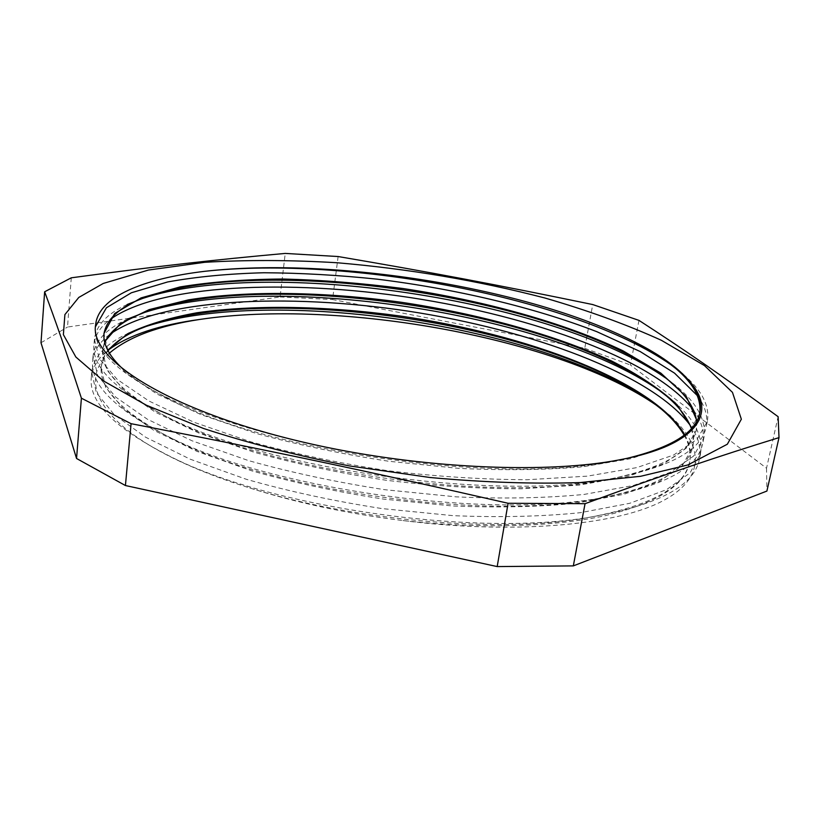 <?xml version="1.0" encoding="UTF-8"?>
<svg xmlns="http://www.w3.org/2000/svg" width="820" height="820" viewBox="0 0 820 820"><rect width="100%" height="100%" fill="white"/><g stroke="black" fill="none" stroke-linecap="round" stroke-linejoin="round"><path stroke-width="0.61" stroke-dasharray="4.1 3.07" d="M627.279 458.288L614.354 460.942C500.272 485.348 265.003 451.533 167.044 398.007C147.928 388.239 133.168 378.522 122.754 368.856M696.99 420.834L696.436 429.321C692.08 452.209 661.115 469.214 603.54 480.325C490.104 502.875 269.811 471.203 171.657 419.43C123.42 394.492 100.399 371.357 102.592 350.017L104.601 341.776M691.885 428.122L693.648 436.916L693.084 445.557C688.298 470.178 654.852 488.177 592.737 499.564C480.54 520.269 275.018 490.749 176.792 440.996C124.066 414.438 98.882 389.602 101.239 366.499L103.248 358.032L107.717 350.14M684.772 434.733C689.753 443.866 691.383 452.845 689.671 461.68C684.505 488.177 648.364 507.211 581.257 518.783C492.164 533.123 349.412 519.931 247.004 487.111M684.167 435.205C689.487 444.583 691.239 453.798 689.425 462.859C684.792 485.594 656.717 503.183 605.211 515.647C553.643 526.993 479.064 529.095 401.544 520.392C345.978 513.443 294.462 502.342 246.994 487.111C222.343 479.3 200.326 470.895 180.953 461.875C97.375 423.017 78.597 379.998 109.408 353.154M326.883 447.361C257.562 433.032 201.833 415.238 159.705 393.959C114.728 370.097 93.275 348.192 95.325 328.226L95.52 326.627M697.594 395.865C705.303 406.412 708.172 416.744 706.184 426.871C701.776 450.067 670.217 467.328 611.495 478.654C494.706 501.932 265.649 468.999 164.533 415.596C115.251 390.125 91.727 366.55 93.962 344.882C94.915 335.267 100.358 326.76 110.28 319.349M693.771 410.512C701.787 421.582 704.8 432.478 702.791 443.169C697.953 468.138 663.831 486.424 600.414 498.037C484.835 519.429 271.164 488.73 169.904 437.388C115.979 410.226 90.231 384.908 92.639 361.435C93.634 351.298 99.292 342.329 109.603 334.529M690.05 425.057C698.373 436.66 701.469 448.089 699.337 459.354C694.099 486.229 657.209 505.591 588.647 517.41C474.503 536.7 275.653 508.103 175.172 458.923C116.717 430.203 88.744 403.184 91.256 377.866C92.383 367.175 98.328 357.715 109.091 349.494M699.768 413.311L689.671 431.402L666.906 446.551L631.041 458.636L582.979 466.785C545.351 470.003 503.839 470.526 458.441 468.343L388.864 461.281C342.022 454.075 297.762 444.788 256.086 433.411L200.91 414.571L157.061 394.102L126.106 373.264L108.588 353.143L103.955 333.842M696.682 421.398L696.221 430.52L686.155 448.253L663.349 463.925L627.566 476.512L579.535 485.061L521.202 488.812C478.019 488.751 432.981 485.891 386.077 480.253C339.429 473.068 295.374 463.71 253.913 452.179L198.922 433.062L155.339 412.193L124.558 390.884L107.092 370.261L102.531 351.226L104.755 342.432M691.434 428.624L693.351 437.757L692.797 446.736L682.732 465.001L659.823 481.166L624.082 494.255L576.163 503.224C538.72 506.944 497.473 507.857 452.425 505.96L383.34 499.072C336.856 491.897 292.976 482.478 251.719 470.823L197.015 451.389L153.565 430.151L123.01 408.38L105.636 387.245L101.116 367.698C101.69 361.661 104.007 356.023 108.055 350.786M128.658 333.186C106.067 343.334 93.746 356.403 91.707 372.403L96.35 392.678L114.164 414.592L145.54 437.173L190.189 459.19L246.441 479.331C288.906 491.416 334.078 501.163 381.956 508.574L453.101 515.657C499.493 517.574 541.958 516.579 580.488 512.664L629.78 503.285L666.527 489.663L690.081 472.884L700.475 453.962C703.293 437.019 694.899 419.994 675.29 402.886M127.817 318.98C106.487 328.594 94.905 340.915 93.09 355.931L97.764 375.673L115.681 397.064L147.282 419.174L192.075 440.811L248.624 460.635C291.305 472.586 336.661 482.273 384.703 489.694L456.115 496.848C502.711 498.949 545.3 498.15 583.881 494.46L633.296 485.512L670.094 472.402L693.546 456.125L703.939 437.757C706.758 417.616 693.843 397.597 665.184 377.682M127.172 304.517C107.092 313.64 96.176 325.253 94.413 339.337L99.24 358.545L117.209 379.424L148.984 401.041L194.043 422.279L250.797 441.816C293.683 453.603 339.255 463.218 387.491 470.67C435.963 476.522 482.498 479.546 527.116 479.731L587.366 476.143L636.802 467.605L673.681 455.008L697.092 439.274L707.332 421.408C709.946 405.736 701.715 389.879 682.64 373.838M670.657 416.386C704.472 446.449 706.184 479.946 658.798 502.916C611.31 525.753 511.229 534.425 401.544 520.392M664.958 411.558L657.537 406.033M638.985 320.394L630.406 364.972L766.526 468.22L778.129 416.693M766.526 468.22L766.905 491.057M338.127 256.537L332.551 299.556L584.752 348.305L592.737 304.558M584.752 348.305L630.406 364.972M71.278 277.816L67.517 327.047L280.061 296.963L285.237 253.421M41 342.76L67.517 327.047M280.061 296.963L332.551 299.556M618.68 459.989L614.354 460.942M167.044 398.007L159.705 393.959M603.54 480.325L611.495 478.654M171.657 419.43L164.533 415.596M592.737 499.564L600.414 498.037M176.792 440.996L169.904 437.388M581.257 518.783L588.647 517.41M180.953 461.875L175.172 458.923M102.602 350.017L102.5 351.226M101.219 366.499L101.116 367.698M699.86 412.972L699.614 414.172M696.447 429.321L696.2 430.51M693.054 445.557L692.808 446.746M689.692 461.68L689.446 462.859M95.602 325.038L95.335 328.226M94.423 339.347L93.972 344.882M93.06 355.931L92.609 361.435M91.707 372.403L91.256 377.866M707.352 421.418L706.204 426.871M703.909 437.747L702.771 443.169M700.495 453.972L699.357 459.354"/><path stroke-width="1.23" d="M690.901 382.889C679.175 368.426 660.12 354.619 633.727 341.468C527.547 287.502 333.904 256.752 204.959 271.287C143.254 278.564 98.093 297.045 95.602 325.038C88.744 361.528 179.918 417.072 326.893 447.361C432.324 469.173 549.174 473.324 618.68 459.989C697.031 445.567 717.121 413.659 690.901 382.889C698.691 393.128 701.674 403.153 699.839 412.972C696.231 432.202 672.041 447.31 627.279 458.288M122.754 368.856C109.193 356.095 102.93 344.277 103.986 333.422L114.708 313.506L141.06 297.896L179.949 286.949C210.853 281.916 245.221 279.282 283.023 279.015C321.942 280.03 361.856 283.187 402.763 288.496C484.302 300.714 563.863 322.537 622.964 350.806L660.869 373.141L686.514 396.849L696.99 420.834M104.601 341.776L120.355 323.674L149.137 309.622L188.395 299.874C247.896 290.341 324.341 291.705 401.421 302.293C478.49 313.855 553.664 334.293 611.515 360.943C638.729 374.771 660.592 389.387 677.105 404.793L691.885 428.122M107.717 350.14L127.448 333.863C146.196 324.781 169.402 317.75 197.077 312.748C255.225 304.456 327.293 306.014 399.934 315.987C526.184 334.17 652.976 381.003 684.772 434.733M109.408 353.154C128.371 336.979 158.557 325.735 199.988 319.41C159.603 324.853 129.304 334.888 109.091 349.494M95.52 326.627L106.436 307.756L131.354 292.781L167.649 281.957C196.41 276.75 228.483 273.685 263.866 272.752C300.386 272.957 338.117 275.089 377.067 279.159C455.079 288.763 533.184 307.049 596.939 331.731L640.194 351.544L674.553 373.151L697.594 395.865M110.28 319.349C159.47 284.325 288.066 278.984 410.738 297.65C533.43 316.438 655.385 360 693.771 410.512M109.603 334.529C159.428 298.705 286.938 292.75 408.688 311.221C530.458 329.886 651.203 373.664 690.05 425.057M633.737 341.468L664.477 359.877C690.05 377.733 701.807 395.537 699.768 413.311M103.955 333.842C106.867 317.565 122.19 304.866 149.906 295.733C270.692 255.758 550.097 296.666 659.054 373.1C681.84 388.977 694.376 405.08 696.682 421.398M104.755 342.432C111.366 328.717 127.028 317.853 151.751 309.827C273.039 270.18 543.701 309.796 653.12 385.83C673.302 399.76 686.073 414.028 691.434 428.624M108.055 350.786C116.952 339.695 132.051 330.716 153.34 323.869C274.936 284.478 537.407 322.844 647.328 398.489C664.569 410.348 676.848 422.587 684.167 435.205M670.657 416.386L653.243 402.825C539.755 324.853 272.117 285.749 146.349 326.38L128.658 333.186M675.29 402.886L659.147 390.299C546.11 311.887 270.139 271.512 144.638 312.42L127.817 318.98M659.054 373.1L665.184 377.682C552.567 298.839 267.709 257.142 142.66 298.418L127.172 304.517M682.64 373.838L670.698 364.572C574.697 297.578 348.069 255.614 204.959 271.287M657.537 406.033C560.49 338.076 340.238 298.449 199.988 319.41M778.129 416.693C719.273 373.674 683.039 348.941 638.985 320.394L592.737 304.558C497.607 284.868 429.188 272.014 338.127 256.537L285.237 253.421C215.885 259.673 159.531 265.885 71.278 277.816L44.639 291.787C56.067 322.516 65.549 349.474 81.405 398.192L131.077 423.684C264.142 449.329 365.412 470.618 508.092 503.275L585.049 503.685C668.269 473.109 718.597 456.299 779 437.624L778.129 416.693M779 437.624L766.905 491.057L573.323 565.892L585.049 503.685M573.323 565.892L497.186 566.579L125.429 485.532L131.077 423.684M508.092 503.275L497.186 566.579M125.429 485.532L76.547 458.482L41 342.76L44.639 291.787M81.405 398.192L76.547 458.482M103.228 283.464L148.44 270.046L204.703 262.308C246.389 259.817 290.464 259.96 336.917 262.738C408.237 268.765 477.527 280.512 544.808 297.978C587.817 310.431 626.685 324.535 661.402 340.31L704.452 365.577L732.455 392.349L741.352 419.215L727.33 444.225L687.785 464.991L640.635 476.287L579.955 482.58C533.553 484.077 483.574 482.385 430.029 477.506L349.668 465.965C296.758 455.551 248.05 443.056 203.534 428.481L146.36 405.213L103.474 380.931L75.87 357.038L63.376 334.642L64.893 314.603L78.792 297.434L103.228 283.464M103.996 333.422L103.935 334.14M653.243 402.825L647.328 398.489M146.349 326.38L153.34 323.869M659.147 390.299L653.12 385.83M144.638 312.42L151.751 309.827M142.66 298.418L149.906 295.733M670.698 364.572L664.477 359.877"/></g></svg>
